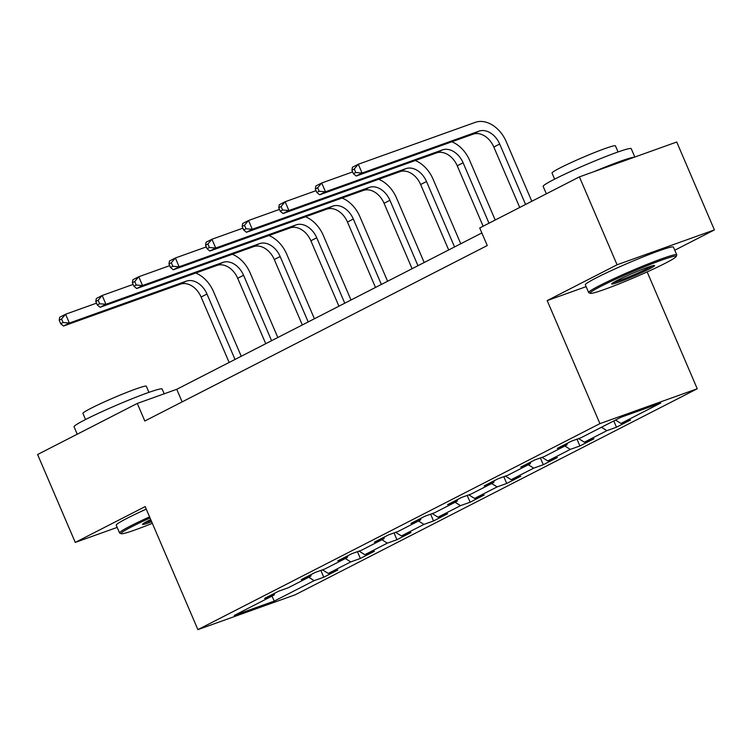 <?xml version="1.0" encoding="UTF-8"?>
<svg xmlns="http://www.w3.org/2000/svg" width="752" height="752" viewBox="0 0 752 752"><rect width="100%" height="100%" fill="white"/><g stroke="black" fill="none" stroke-linecap="round" stroke-linejoin="round"><path stroke-width="1.13" d="M674.76 250.228L714.4 229.915L676.734 142.025L579.407 176.88L479.72 227.959L487.258 245.537L144.816 421.017L137.287 403.439L37.6 454.518L75.266 542.408L117.18 527.396M647.152 271.904L697.245 388.775L295.226 594.776L197.898 629.631L599.917 423.63L697.245 388.775M274.292 601.074L314.167 580.647L323.764 577.207L337.845 569.997L328.239 573.438L350.761 561.894L360.358 558.454L374.43 551.244L364.833 554.685L387.346 543.141L396.943 539.71L411.024 532.491L401.418 535.932L423.94 524.398L433.537 520.957L447.609 513.748L438.012 517.188L460.525 505.645L470.122 502.204L484.203 494.995L474.597 498.435L497.119 486.901L506.716 483.461L520.788 476.251L511.191 479.682L533.704 468.148L543.301 464.708L557.382 457.498L547.776 460.938L570.298 449.395L579.895 445.964L593.967 438.745L584.37 442.185L606.883 430.652L616.48 427.211L630.561 420.001L620.955 423.442L660.829 403.006L620.851 417.322L580.976 437.758L571.37 441.198L557.298 448.408L566.905 444.968L544.382 456.502L534.785 459.942L520.713 467.152L530.31 463.721L507.797 475.255L498.191 478.695L484.119 485.905L493.726 482.464L471.203 494.008L461.606 497.439L447.534 504.658L457.131 501.217L434.618 512.751L425.012 516.192L410.94 523.401L420.547 519.961L398.024 531.504L388.427 534.945L374.355 542.154L383.952 538.714L361.439 550.257L351.833 553.688L337.761 560.907L347.368 557.467L324.845 569.001L315.248 572.441L301.176 579.651L310.773 576.211L288.26 587.754L278.654 591.194L264.582 598.404L274.189 594.964L234.314 615.399L274.292 601.074L271.942 596.11M567.328 443.266L566.905 444.968M606.883 430.652L601.45 427.268M584.37 442.185L578.608 438.604M530.743 462.019L530.31 463.721M570.298 449.395L564.855 446.011M547.776 460.938L542.013 457.357M494.149 480.763L493.726 482.464M533.704 468.148L528.271 464.764M511.191 479.682L505.429 476.101M457.564 499.516L457.131 501.217M497.119 486.901L491.676 483.517M474.597 498.435L468.834 494.854M420.97 518.269L420.547 519.961M460.525 505.645L455.092 502.261M438.012 517.188L432.25 513.597M384.385 537.013L383.952 538.714M423.94 524.398L418.497 521.014M401.418 535.932L395.655 532.35M347.791 555.766L347.368 557.467M387.346 543.141L381.913 539.767M364.833 554.685L359.071 551.103M311.206 574.509L310.773 576.211M350.761 561.894L345.318 558.51M328.239 573.438L322.476 569.847M274.612 593.262L274.189 594.964M314.167 580.647L308.734 577.263M714.4 229.915L617.072 264.77L579.407 176.88M617.072 264.77L547.183 300.584L599.917 423.63M197.898 629.631L145.164 506.585L75.266 542.408M481.863 232.951L176.739 389.31L137.287 403.439M620.955 423.442L615.521 420.058M182.134 401.888L176.739 389.31M323.764 577.207L320.86 570.43M360.358 558.454L357.454 551.677M396.943 539.71L394.039 532.933M433.537 520.957L430.633 514.18M470.122 502.204L467.218 495.427M506.716 483.461L503.812 476.683M543.301 464.708L540.397 457.93M579.895 445.964L576.991 439.187M616.48 427.211L613.792 420.941M547.183 300.584L586.118 286.644M195.736 273.023A28.745 20.868 -117.1 0 1 213.54 291.663L241.232 356.26M229.144 362.455L201.104 297.031A19.167 13.912 62.9 0 0 180.414 284.162L63.497 326.03L69.363 323.031L63.055 322.514L61.542 318.998L59.201 320.202L60.705 323.717L63.055 322.514M235.009 359.447L206.969 294.023A19.167 13.912 62.9 0 0 186.28 281.154L69.363 323.031L65.593 314.242L96.519 303.159M59.201 320.202L59.728 317.241L65.593 314.242L61.542 318.998M60.705 323.717L63.497 326.03M150.052 517.987A46.765 3.027 156.8 0 0 131.967 526.626A46.765 3.027 156.8 0 0 121.241 533.694A46.765 3.027 156.8 0 0 152.327 523.307M121.241 533.694L119.737 533.102A47.912 3.102 -23.2 0 1 119.568 532.952A47.912 3.102 -23.2 0 1 130.716 525.855A47.912 3.102 -23.2 0 1 149.573 516.868M151.669 521.766A23.378 1.513 -23.2 0 1 142.57 524.238A23.378 1.513 -23.2 0 1 148.003 520.882A23.378 1.513 -23.2 0 1 150.71 519.538M77.24 434.205L74.063 426.788A47.912 3.102 -23.2 0 1 85.22 419.691A47.912 3.102 -23.2 0 1 133.217 398.297A47.912 3.102 -23.2 0 1 162.131 389.038L164.18 393.804M85.54 419.522L82.927 413.421A34.498 2.237 -23.2 0 1 90.954 408.308A34.498 2.237 -23.2 0 1 125.518 392.901A34.498 2.237 -23.2 0 1 146.339 386.237L148.952 392.347M119.568 532.952L116.25 525.225A47.912 3.102 -23.2 0 1 127.408 518.119A47.912 3.102 -23.2 0 1 146.255 509.132M144.516 522.781A22.231 1.438 156.8 0 0 151.18 520.619M601.055 286.249A46.765 3.027 156.8 0 0 590.339 293.318A46.765 3.027 156.8 0 0 619.714 283.617A46.765 3.027 156.8 0 0 665.238 263.266A46.765 3.027 156.8 0 0 676.114 256.554A46.765 3.027 156.8 0 0 649.202 264.854A46.765 3.027 156.8 0 0 601.055 286.249M590.339 293.318L588.835 292.725A47.912 3.102 -23.2 0 1 588.656 292.575A47.912 3.102 -23.2 0 1 599.814 285.478A47.912 3.102 -23.2 0 1 647.81 264.084A47.912 3.102 -23.2 0 1 676.734 254.825A47.912 3.102 -23.2 0 1 676.715 255.05L676.114 256.554M617.101 280.505A23.378 1.513 -23.2 0 1 639.867 270.325A23.378 1.513 -23.2 0 1 654.55 265.475A23.378 1.513 -23.2 0 1 649.192 269.009A23.378 1.513 -23.2 0 1 625.119 279.706A23.378 1.513 -23.2 0 1 611.667 283.861A23.378 1.513 -23.2 0 1 617.101 280.505M613.613 282.404A22.231 1.438 156.8 0 0 647.951 268.238A22.231 1.438 156.8 0 0 652.163 265.879M546.337 193.828L543.16 186.411A47.912 3.102 -23.2 0 1 554.309 179.314A47.912 3.102 -23.2 0 1 602.305 157.92A47.912 3.102 -23.2 0 1 631.229 148.661L634.82 157.036M554.638 179.145L552.024 173.035A34.498 2.237 -23.2 0 1 560.052 167.931A34.498 2.237 -23.2 0 1 594.606 152.524A34.498 2.237 -23.2 0 1 615.437 145.86L618.05 151.97M588.656 292.575L585.347 284.839A47.912 3.102 -23.2 0 1 596.505 277.742A47.912 3.102 -23.2 0 1 644.492 256.347A47.912 3.102 -23.2 0 1 673.416 247.098L676.734 254.825M594.089 171.616A47.912 3.102 -23.2 0 1 634.256 157.234M232.33 254.279A28.745 20.868 -117.1 0 1 250.134 272.92L277.817 337.507M265.738 343.702L237.698 278.278A19.167 13.912 62.9 0 0 217.008 265.409L100.082 307.286L105.947 304.278L99.64 303.77L98.136 300.255L95.786 301.458L97.29 304.974L99.64 303.77M271.594 340.694L243.554 275.27A19.167 13.912 62.9 0 0 222.874 262.401L105.947 304.278L102.178 295.489L133.113 284.416M95.786 301.458L96.322 298.497L102.178 295.489L98.136 300.255M97.29 304.974L100.082 307.286M268.915 235.526A28.745 20.868 -117.1 0 1 286.719 254.167L314.411 318.763M302.323 324.949L274.283 259.525A19.167 13.912 62.9 0 0 253.593 246.656L136.676 288.533L142.542 285.525L136.225 285.017L134.721 281.502L132.38 282.705L133.884 286.221L136.225 285.017M308.188 321.95L280.148 256.526A19.167 13.912 62.9 0 0 259.459 243.657L142.542 285.525L138.772 276.736L169.698 265.663M132.38 282.705L132.907 279.744L138.772 276.736L134.721 281.502M133.884 286.221L136.676 288.533M305.509 216.783A28.745 20.868 -117.1 0 1 323.313 235.423L350.996 300.01M338.917 306.205L310.877 240.781A19.167 13.912 62.9 0 0 290.187 227.912L173.261 269.78L179.126 266.781L172.819 266.264L171.315 262.749L168.965 263.952L170.469 267.468L172.819 266.264M344.773 303.197L316.733 237.773A19.167 13.912 62.9 0 0 296.053 224.904L179.126 266.781L175.357 257.992L206.292 246.919M168.965 263.952L169.501 260.991L175.357 257.992L171.315 262.749M170.469 267.468L173.261 269.78M342.094 198.03A28.745 20.868 -117.1 0 1 359.898 216.67L387.59 281.257M375.502 287.452L347.462 222.028A19.167 13.912 62.9 0 0 326.772 209.159L209.855 251.036L215.721 248.028L209.404 247.521L207.9 244.005L205.559 245.208L207.063 248.724L209.404 247.521M381.367 284.453L353.327 219.02A19.167 13.912 62.9 0 0 332.638 206.161L215.721 248.028L211.951 239.239L242.877 228.166M205.559 245.208L206.086 242.247L211.951 239.239L207.9 244.005M207.063 248.724L209.855 251.036M378.688 179.277A28.745 20.868 -117.1 0 1 396.492 197.917L424.175 262.514M412.096 268.708L384.056 203.275A19.167 13.912 62.9 0 0 363.366 190.416L246.44 232.283L252.305 229.285L245.998 228.768L244.494 225.252L242.144 226.455L243.648 229.971L245.998 228.768M417.952 265.7L389.912 200.276A19.167 13.912 62.9 0 0 369.232 187.408L252.305 229.285L248.536 220.496L279.471 209.413M242.144 226.455L242.68 223.494L248.536 220.496L244.494 225.252M243.648 229.971L246.44 232.283M415.273 160.533A28.745 20.868 -117.1 0 1 433.077 179.173L460.769 243.761M448.681 249.955L420.641 184.531A19.167 13.912 62.9 0 0 399.951 171.663L283.034 213.54L288.9 210.532L282.583 210.024L281.079 206.509L278.738 207.702L280.242 211.218L282.583 210.024M454.546 246.947L426.506 181.523A19.167 13.912 62.9 0 0 405.817 168.655L288.9 210.532L285.13 201.743L316.056 190.67M278.738 207.702L279.265 204.751L285.13 201.743L281.079 206.509M280.242 211.218L283.034 213.54M451.867 141.78A28.745 20.868 -117.1 0 1 469.671 160.42L495.211 220.026M483.132 226.211L457.235 165.778A19.167 13.912 62.9 0 0 436.545 152.91L319.619 194.787L325.484 191.779L319.177 191.271L317.673 187.756L315.323 188.959L316.827 192.474L319.177 191.271M488.997 223.212L463.091 162.78A19.167 13.912 62.9 0 0 442.411 149.911L325.484 191.779L321.715 182.99L352.65 171.917M315.323 188.959L315.859 185.998L321.715 182.99L317.673 187.756M316.827 192.474L319.619 194.787M351.917 170.206L353.421 173.721L355.762 172.518L354.258 169.003L351.917 170.206L352.444 167.245L358.309 164.246L475.226 122.369A28.745 20.868 -117.1 0 1 506.256 141.667L531.805 201.273M519.717 207.467L493.82 147.035A19.167 13.912 62.9 0 0 473.13 134.166L356.213 176.034L362.079 173.035L355.762 172.518M525.582 204.459L499.685 144.027A19.167 13.912 62.9 0 0 478.996 131.158L362.079 173.035L358.309 164.246L354.258 169.003M353.421 173.721L356.213 176.034M201.104 297.031L206.969 294.023M180.414 284.162L186.28 281.154M237.698 278.278L243.554 275.27M217.008 265.409L222.874 262.401M274.283 259.525L280.148 256.526M253.593 246.656L259.459 243.657M310.877 240.781L316.733 237.773M290.187 227.912L296.053 224.904M347.462 222.028L353.327 219.02M326.772 209.159L332.638 206.161M384.056 203.275L389.912 200.276M363.366 190.416L369.232 187.408M420.641 184.531L426.506 181.523M399.951 171.663L405.817 168.655M457.235 165.778L463.091 162.78M436.545 152.91L442.411 149.911M493.82 147.035L499.685 144.027M473.13 134.166L478.996 131.158"/></g></svg>
